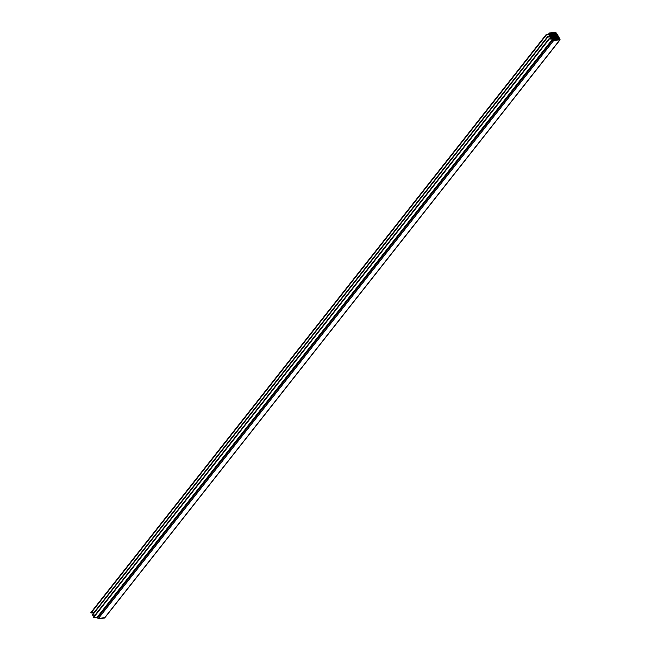 <?xml version="1.0" encoding="UTF-8"?>
<svg xmlns="http://www.w3.org/2000/svg" width="651" height="651" viewBox="0 0 651 651"><rect width="100%" height="100%" fill="white"/><g stroke="black" fill="none" stroke-linecap="round" stroke-linejoin="round"><path stroke-width="0.98" d="M104.713 617.685L98.439 618.45L97.17 617.246L93.459 617.099L548.874 38.938L552.593 39.084L553.863 40.289L560.015 39.857L556.499 33.095L555.604 32.55L549.647 32.916L549.794 34.194L546.287 34.413L550.005 34.56L551.088 36.456L547.581 36.676L551.299 36.822L552.382 38.718L548.874 38.938L93.459 617.099M559.819 39.914L104.404 618.084L98.439 618.45A0.749 0.448 -141.8 0 1 97.544 617.905L98.439 618.45L104.404 618.084L104.624 617.465A0.749 0.448 -141.8 0 1 104.404 618.084L559.819 39.914L553.863 40.289L552.968 39.735L97.544 617.905L552.968 39.735L552.593 39.084L548.874 38.938L552.382 38.718L551.299 36.822L547.792 37.042L92.369 615.203L95.087 615.032L92.165 614.837L547.581 36.676L92.165 614.837M95.876 614.983L92.369 615.203L547.581 36.676L551.088 36.456L550.005 34.56L546.498 34.78L91.075 612.941L93.785 612.77L90.863 612.575L546.287 34.413L90.863 612.575M559.388 39.565L559.567 39.084L559.388 39.565L553.496 39.792L549.9 33.746L550.079 33.274L555.97 33.038L559.388 39.565L553.879 39.906L553.187 39.483L549.9 33.746M98.439 618.45L553.863 40.289L98.439 618.45M552.593 39.084L97.17 617.246L93.663 617.465L549.086 39.296L93.663 617.465L97.17 617.246L97.544 617.905L97.17 617.246L552.593 39.084M551.299 36.822L549.672 38.889L551.299 36.822M550.005 34.56L548.378 36.627L550.005 34.56M94.582 612.721L91.075 612.941L546.287 34.413L549.794 34.194L549.42 33.535L548.85 34.251L549.42 33.535M560.047 39.296L556.499 33.095L555.604 32.55L549.647 32.916M104.404 618.084L104.624 617.465M550.079 33.274L555.165 32.957L551.877 37.131L555.588 32.932L552.048 37.424L555.588 32.932L556.279 33.356L552.471 38.189L556.279 33.356L559.315 38.645L558.574 39.581L559.315 38.645L559.567 39.084M549.989 33.901L550.502 33.242L549.989 33.901M550.079 34.064L550.681 33.299L550.079 34.064M550.103 34.104L550.795 33.225L550.103 34.104M550.209 34.251L550.974 33.282L550.209 34.251M550.241 34.275L551.08 33.209L550.241 34.275M550.323 34.462L551.267 33.258L550.323 34.462M550.339 34.503L551.373 33.193L550.339 34.503M550.461 34.633L551.56 33.242L550.461 34.633M550.477 34.682L551.666 33.168L550.477 34.682M550.559 34.861L551.845 33.225L550.559 34.861M550.591 34.885L551.958 33.152L550.591 34.885M550.673 35.073L552.138 33.209L550.673 35.073M550.689 35.113L552.251 33.136L550.689 35.113M550.811 35.244L552.43 33.193L550.811 35.244M550.827 35.292L552.544 33.12L550.827 35.292M550.909 35.471L552.723 33.168L550.909 35.471M550.941 35.496L552.829 33.103L550.941 35.496M551.015 35.683L553.016 33.152L551.015 35.683M551.039 35.724L553.122 33.079L551.039 35.724M551.161 35.854L553.301 33.136L551.161 35.854M551.177 35.903L553.415 33.063L551.177 35.903M551.267 36.082L553.708 33.046L551.291 36.106M551.364 36.301L553.887 33.095L551.364 36.301M551.389 36.334L554.001 33.03L551.389 36.334M551.519 36.464L554.18 33.079L551.519 36.464M551.527 36.521L554.286 33.006L551.527 36.521M551.617 36.692L554.473 33.063L551.617 36.692M551.641 36.716L554.579 32.989L551.641 36.716M551.714 36.912L554.758 33.046L551.714 36.912M551.739 36.944L554.872 32.973L551.739 36.944M551.861 37.074L555.051 33.022L551.861 37.074M552.74 38.612L556.532 33.795L552.74 38.612M552.772 38.759L556.564 33.95L552.772 38.759M552.911 38.922L556.711 34.096L552.911 38.922M552.943 39.068L556.735 34.251L552.943 39.068M553.057 39.255L556.882 34.397L553.057 39.255M553.122 39.369L556.906 34.56L553.122 39.369M553.236 39.556L557.053 34.706L553.236 39.556M553.309 39.646L557.085 34.861L553.309 39.646M553.472 39.776L557.232 35.008L553.472 39.776M553.57 39.841L557.256 35.162L553.57 39.841M553.781 39.906L557.402 35.309L553.781 39.906M553.936 39.906L557.427 35.463L553.936 39.906M554.213 39.89L557.573 35.618L554.213 39.89M554.416 39.809L557.606 35.772L554.416 39.809M554.685 39.801L557.752 35.919L554.685 39.801M554.823 39.825L557.777 36.074L554.823 39.825M555.1 39.809L557.923 36.22L555.1 39.809M555.287 39.76L557.948 36.375L555.287 39.76M555.547 39.76L558.094 36.521L555.547 39.76M555.685 39.768L558.127 36.676L555.685 39.768M555.97 39.752L558.273 36.83L555.97 39.752M556.149 39.711L558.298 36.985L556.149 39.711M556.41 39.711L558.444 37.131L556.41 39.711M556.556 39.711L558.468 37.286L556.556 39.711M556.833 39.695L558.615 37.432L556.833 39.695M557.012 39.662L558.648 37.587L557.012 39.662M557.272 39.662L558.794 37.734L557.272 39.662M557.427 39.662L558.818 37.888L557.427 39.662M557.704 39.638L558.965 38.043L557.704 39.638M557.866 39.621L558.989 38.197L557.866 39.621M558.135 39.621L559.136 38.344L558.135 39.621M558.298 39.605L559.168 38.499L558.298 39.605M548.411 34.283L549.379 33.046M104.656 617.962L560.08 39.801"/></g></svg>
